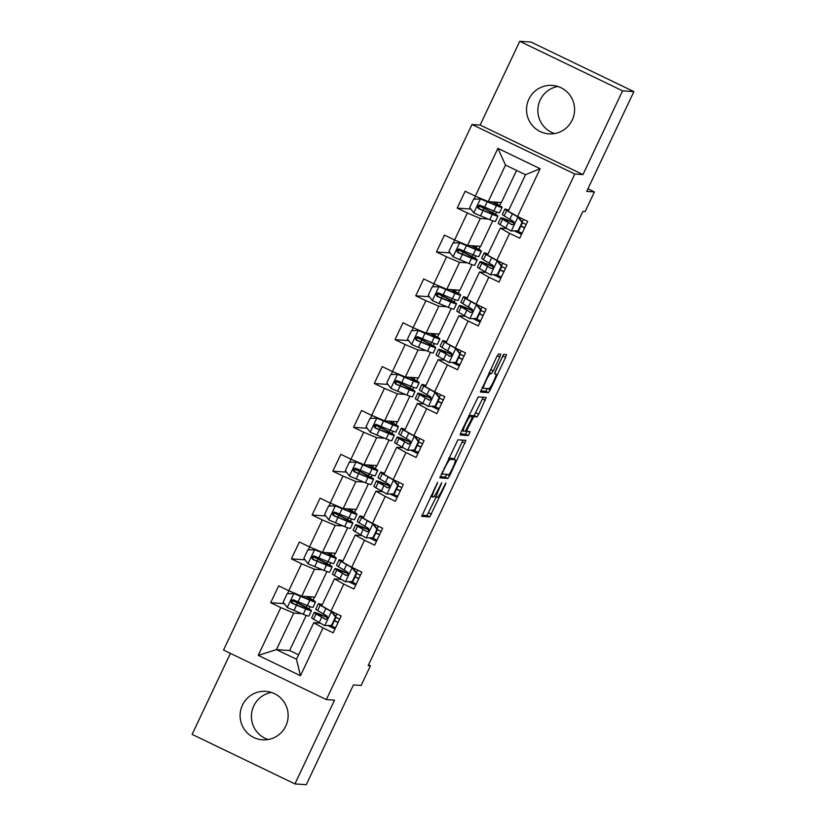<?xml version="1.0" encoding="UTF-8"?>
<svg xmlns="http://www.w3.org/2000/svg" width="826" height="826" viewBox="0 0 826 826"><rect width="100%" height="100%" fill="white"/><g stroke="black" fill="none" stroke-linecap="round" stroke-linejoin="round"><path stroke-width="1.24" d="M437.656 482.353L421.694 516.353L429.726 516.921L445.328 484.872L445.926 482.921L442.912 488.631A9.778 1.332 115.7 0 1 437.315 497.355L436.644 497.314A9.778 1.332 115.7 0 1 436.582 497.293A9.778 1.332 115.7 0 1 439.401 488.383L441.807 482.642L438.771 488.342A9.778 1.332 115.7 0 1 433.175 497.066L432.514 497.025A9.778 1.332 115.7 0 1 432.442 497.004A9.778 1.332 115.7 0 1 435.261 488.094L437.656 482.353M528.877 99.182A24.284 24.026 -86 0 0 548.877 133.853A24.284 24.026 -86 0 0 572.232 120.069A24.284 24.026 -86 0 0 552.233 85.398A24.284 24.026 -86 0 0 528.877 99.182M554.587 133.564A24.284 24.026 94 0 1 557.849 86.482M242.441 705.146A24.284 24.026 -86 0 0 262.441 739.807A24.284 24.026 -86 0 0 285.796 726.023A24.284 24.026 -86 0 0 265.796 691.362A24.284 24.026 -86 0 0 242.441 705.146M268.151 739.518A24.284 24.026 94 0 1 271.413 692.436M499.844 356.956L500.732 354.168L498.46 354.013L496.715 356.739L480.443 392.071L488.476 392.639L490.221 389.903L505.605 357.359L506.493 354.571L503.757 354.375L495.414 371.039L494.537 373.817L495.91 373.92A8.177 1.105 115.7 0 1 495.961 373.93A8.177 1.105 115.7 0 1 493.514 381.581A8.177 1.105 115.7 0 1 488.93 388.674L483.654 388.313A8.177 1.105 115.7 0 1 483.602 388.292A8.177 1.105 115.7 0 1 486.049 380.652A8.177 1.105 115.7 0 1 490.634 373.548L491.511 373.61L493.267 370.884L499.844 356.956L497.242 355.696M230.413 653.366L192.117 734.386L294.934 783.915L306.26 784.7L353.425 684.93L361.127 685.456L370.43 665.787L368.159 665.632L582.857 211.435L585.118 211.601L594.421 191.921L587.947 188.803M622.556 90.829L519.74 41.3L480.143 125.056L582.96 174.585L622.556 90.829L633.883 91.614L586.718 191.384L594.421 191.921M582.96 174.585L574.803 174.018L326.363 699.591L223.547 650.062L471.987 124.489L574.803 174.018M294.934 783.915L334.52 700.159L326.363 699.591M457.903 439.804L439.886 477.872L447.919 478.43L449.664 475.704L465.936 440.372L457.903 439.804M461.042 432.184L478.182 396.903L486.184 397.461L478.739 414.187L476.994 416.913L473.752 416.686L467.63 428.653L466.752 431.44L470.149 431.678L468.321 435.539L460.185 434.982L461.042 432.184M519.74 41.3L531.066 42.085L633.883 91.614M470.851 209.061L457.191 208.111L467.34 212.994L454.589 239.984L444.44 235.09L436.469 251.961L446.608 256.845L433.856 283.824L423.717 278.94L415.746 295.801L425.886 300.685L413.134 327.674L402.995 322.78L395.024 339.651L405.163 344.535L392.412 371.514L382.262 366.63L374.292 383.491L384.441 388.375L371.679 415.354L361.54 410.47L353.569 427.341L363.708 432.225L350.957 459.204L340.818 454.321L332.847 471.181L342.986 476.065L330.235 503.044L320.085 498.161L312.114 515.021L322.264 519.915L309.502 546.895L299.363 542.011L291.392 558.872L301.531 563.755L288.78 590.735L278.641 585.851L270.67 602.712L280.809 607.606L258.228 655.379L300.457 675.73L296.472 659.262L313.746 622.721L319.879 623.145M457.191 208.111L465.162 191.25L475.311 196.134L497.892 148.36L540.132 168.7L517.551 216.484L527.69 221.368L519.719 238.229L509.58 233.345L496.818 260.324L506.968 265.208L498.997 282.079L488.847 277.185L476.096 304.175L486.235 309.058L478.264 325.919L468.125 321.035L455.374 348.014L465.513 352.898L457.542 369.769L447.403 364.875L434.641 391.865L444.791 396.748L436.82 413.609L426.67 408.725L413.919 435.705L424.058 440.588L416.087 457.459L405.948 452.565L393.197 479.555L403.336 484.439L395.365 501.299L385.226 496.416L372.474 523.395L382.614 528.279L374.643 545.15L364.503 540.256L351.742 567.245L361.891 572.129L353.92 588.99L343.771 584.106L331.019 611.085L341.159 615.969L333.188 632.83L323.049 627.946L300.457 675.73M492.73 220.81L480.649 246.375L467.516 245.456L480.267 218.477L488.104 219.024M506.41 228.544L500.277 228.121L487.516 255.1L496.818 260.324M480.267 218.477L467.34 212.994M467.516 245.456L454.589 239.984M509.58 233.345L500.277 228.121M472.007 264.661L459.927 290.215L446.783 289.306L459.545 262.327L467.382 262.864M485.688 272.384L479.545 271.96L466.793 298.94L476.096 304.175M459.545 262.327L446.608 256.845M446.783 289.306L433.856 283.824M488.847 277.185L479.545 271.96M451.285 308.501L439.205 334.065L426.061 333.146L438.812 306.167L446.66 306.714M464.955 316.234L458.822 315.811L446.071 342.79L455.374 348.014M438.812 306.167L425.886 300.685M426.061 333.146L413.134 327.674M468.125 321.035L458.822 315.811M430.563 352.351L418.483 377.905L405.339 376.997L418.09 350.017L425.927 350.554M444.233 360.074L438.1 359.651L425.338 386.63L434.641 391.865M418.09 350.017L405.163 344.535M405.339 376.997L392.412 371.514M447.403 364.875L438.1 359.651M409.83 396.191L397.75 421.745L384.606 420.837L397.368 393.857L405.205 394.405M423.511 403.924L417.367 403.491L404.616 430.48L413.919 435.705M397.368 393.857L384.441 388.375M384.606 420.837L371.679 415.354M426.67 408.725L417.367 403.491M389.108 440.041L377.028 465.596L363.884 464.687L376.635 437.697L384.482 438.245M402.778 447.764L396.645 447.341L383.894 474.32L393.197 479.555M376.635 437.697L363.708 432.225M363.884 464.687L350.957 459.204M405.948 452.565L396.645 447.341M368.386 483.881L356.305 509.435L343.162 508.527L355.913 481.548L363.76 482.095M382.056 491.615L375.923 491.181L363.172 518.17L372.474 523.395M355.913 481.548L342.986 476.065M343.162 508.527L330.235 503.044M385.226 496.416L375.923 491.181M347.653 527.731L335.573 553.286L322.439 552.377L335.191 525.388L343.027 525.935M361.334 535.455L355.201 535.031L342.439 562.01L351.742 567.245M335.191 525.388L322.264 519.915M322.439 552.377L309.502 546.895M364.503 540.256L355.201 535.031M326.931 571.571L314.851 597.126L301.707 596.217L314.458 569.238L322.305 569.785M340.601 579.305L334.468 578.871L321.717 605.861L331.019 611.085M314.458 569.238L301.531 563.755M301.707 596.217L288.78 590.735M343.771 584.106L334.468 578.871M306.209 615.422L289.606 650.527L276.462 649.618L293.736 613.078L301.583 613.625M293.736 613.078L280.809 607.606M296.472 659.262L276.462 649.618L258.228 655.379M323.049 627.946L313.746 622.721M480.143 125.056L471.987 124.489M370.43 665.787L368.52 664.868M289.606 650.527L298.558 654.842M517.551 216.484L508.248 211.249L525.512 174.72L505.512 165.076L488.238 201.616L501.382 202.525L516.56 170.404M495.497 214.244L496.56 211.993M499.616 205.529L501.052 202.504M474.774 258.094L475.838 255.843M478.894 249.38L480.319 246.344M454.052 301.934L455.105 299.683M458.162 293.22L459.597 290.194M433.32 345.784L434.383 343.533M437.439 337.07L438.874 334.034M412.597 389.624L413.661 387.373M416.717 380.91L418.152 377.885M391.875 433.474L392.939 431.224M395.984 424.76L397.42 421.725M371.142 477.314L372.206 475.064M375.262 468.6L376.697 465.575M350.42 521.165L351.484 518.914M354.54 512.45L355.975 509.415M329.698 565.005L330.761 562.754M333.818 556.29L335.242 553.265M308.965 608.845L310.029 606.604M313.085 600.141L314.52 597.105M540.132 168.7L525.512 174.72M505.512 165.076L497.892 148.36M488.238 201.616L475.311 196.134M306.198 607.275L307.065 605.458M310.318 598.571L311.123 596.868M284.32 603.661L270.67 602.712M335.026 628.958L327.984 625.561M326.797 617.115L327.21 616.237M347.529 573.265L347.932 572.397M355.748 585.107L348.706 581.721M305.042 559.822L291.392 558.872M326.931 563.435L327.788 561.618M331.05 554.721L331.845 553.028M368.251 529.425L368.664 528.547M376.48 541.267L369.439 537.871M325.774 515.971L312.114 515.021M347.653 519.585L348.51 517.768M351.773 510.881L352.568 509.177M388.974 485.574L389.387 484.707M397.203 497.417L390.161 494.031M346.497 472.131L332.847 471.181M368.375 475.745L369.243 473.928M372.495 467.031L373.3 465.337M409.706 441.734L410.109 440.867M417.925 453.577L410.883 450.18M367.219 428.281L353.569 427.341M389.108 431.905L389.965 430.078M393.217 423.191L394.023 421.487M430.429 397.884L430.842 397.017M438.647 409.727L431.616 406.34M387.952 384.441L374.292 383.491M409.83 388.055L410.687 386.238M413.95 379.34L414.745 377.647M451.151 354.044L451.564 353.177M459.38 365.887L452.338 362.49M408.674 340.591L395.024 339.651M430.201 333.436A19.772 1.063 25.3 0 1 436.242 337.184A19.772 1.063 25.3 0 1 431.544 335.738L418.379 330.514L434.239 337.173A23.82 1.28 25.3 0 0 439.897 338.918L437.377 344.256A23.82 1.28 -154.7 0 1 431.719 342.511L417.997 336.863C415.251 336.946 414.714 338.071 416.397 340.24L430.119 345.877A23.82 1.28 25.3 0 0 435.777 347.632A23.82 1.28 25.3 0 0 423.294 340.436L416.717 337.039M430.553 344.215L431.42 342.387M434.672 335.501L435.478 333.797M471.873 310.194L472.286 309.327M480.102 322.037L473.061 318.65M429.396 296.751L415.746 295.801M451.275 300.365L452.142 298.547M455.394 291.65L456.2 289.957M492.606 266.354L493.019 265.487M500.824 278.197L493.793 274.8M450.118 252.901L436.469 251.961M471.656 245.745A19.772 1.063 25.3 0 1 477.686 249.493A19.772 1.063 25.3 0 1 472.988 248.048L459.824 242.823L475.693 249.483A23.82 1.28 25.3 0 0 481.351 251.228L478.822 256.566A23.82 1.28 -154.7 0 1 473.164 254.821L459.442 249.173C456.695 249.256 456.169 250.381 457.852 252.549L471.574 258.187A23.82 1.28 25.3 0 0 477.232 259.942A23.82 1.28 25.3 0 0 464.749 252.746L458.162 249.349M472.007 256.525L472.864 254.697M476.127 247.81L476.922 246.117M513.328 222.504L513.741 221.636M521.557 234.347L514.515 230.96M492.73 212.674L493.587 210.857M496.849 203.96L497.655 202.267M421.88 515.228L426.949 515.579L436.149 497.087M454.063 459.173L462.963 440.155M440.072 476.747L445.131 477.098L446.887 474.372M442.829 472.1L442.22 474.052L449.251 474.537L452.369 468.631A9.778 1.332 115.7 0 0 455.188 459.721A9.778 1.332 115.7 0 0 455.116 459.7L450.315 459.37A9.778 1.332 115.7 0 0 444.718 468.094L442.829 472.1L442.302 471.842M452.462 458.42A9.778 1.332 115.7 0 0 452.411 458.378A9.778 1.332 115.7 0 0 452.338 458.358L455.116 459.7M448.786 458.12L452.338 458.358M470.531 415.757L474.217 415.571L483.241 397.254M460.35 433.846L465.544 434.208L467.134 431.471M470.376 416.449A8.177 1.105 115.7 0 0 465.792 423.552A8.177 1.105 115.7 0 0 463.345 431.193A8.177 1.105 115.7 0 0 463.407 431.213L465.255 431.337L471.378 419.371L472.255 416.583L468.838 415.705M472.255 416.583L469.457 415.241L472.235 416.583M494.66 373.3L503.406 354.664M480.629 390.946L485.688 391.297L487.433 388.571L490.221 389.903M305.847 596.506A19.772 1.063 25.3 0 1 311.887 600.254A19.772 1.063 25.3 0 1 307.189 598.809L294.614 593.626L287.138 593.718L283.153 602.154L287.386 607.637L303.245 614.286A23.82 1.28 25.3 0 0 308.903 616.041L311.423 610.703A23.82 1.28 25.3 0 0 298.94 603.496L292.29 600.161M294.025 593.584L309.884 600.234A23.82 1.28 25.3 0 0 315.542 601.989A23.82 1.28 25.3 0 0 306.529 596.548M315.542 601.989L313.023 607.327A23.82 1.28 -154.7 0 1 307.365 605.582L293.643 599.934C290.897 600.017 290.36 601.142 292.043 603.31L305.765 608.948A23.82 1.28 25.3 0 0 311.423 610.703M296.503 604.89L297.401 602.99A19.772 1.063 -154.7 0 1 307.768 608.968A19.772 1.063 -154.7 0 1 303.07 607.523L292.703 603.352L291.95 600.492M288.914 590.797L287.644 593.481A11.368 0.609 25.3 0 0 287.82 593.708M297.401 602.99L292.094 600.326M293.643 599.934L292.951 599.759M331.505 625.437L324.618 625.571L331.505 625.437L335.49 617.012L331.257 611.519L320.189 605.2A23.82 1.28 -154.7 0 1 318.33 603.713A23.82 1.28 -154.7 0 1 322.223 604.777M331.257 611.519L327.075 608.865M324.618 625.571L313.55 619.252A23.82 1.28 -154.7 0 1 311.691 617.765L314.21 612.427A23.82 1.28 25.3 0 0 316.069 613.914L325.754 619.407M330.514 625.509A19.772 1.063 -154.7 0 1 331.257 625.86L335.552 627.853M332.093 625.478L336.079 617.053L335.49 617.012M331.856 611.56L336.079 617.053M327.695 617.765A19.772 1.063 -154.7 0 0 317.876 614.162A19.772 1.063 -154.7 0 0 319.414 615.391L325.114 619.232C327.715 619.139 328.242 618.013 326.714 615.866L317.659 610.538A23.82 1.28 -154.7 0 1 315.811 609.061L318.33 603.713M334.416 620.574L338.164 622.308M335.914 617.394L339.662 619.139M338.071 622.505L334.324 620.77M327.705 617.518A23.82 1.28 25.3 0 0 314.21 612.427M326.58 552.656A19.772 1.063 25.3 0 1 332.61 556.414A19.772 1.063 25.3 0 1 327.912 554.958L315.336 549.786L307.861 549.868L303.875 558.304L308.108 563.797L323.968 570.446A23.82 1.28 25.3 0 0 329.626 572.191L332.155 566.853A23.82 1.28 25.3 0 0 319.672 559.656L313.023 556.311M314.747 549.744L330.617 556.394A23.82 1.28 25.3 0 0 336.275 558.139A23.82 1.28 25.3 0 0 327.251 552.708M336.275 558.139L333.745 563.477A23.82 1.28 -154.7 0 1 328.087 561.732L314.365 556.084C311.619 556.177 311.092 557.302 312.775 559.46L326.497 565.108A23.82 1.28 25.3 0 0 332.155 566.853M317.236 561.05L318.134 559.15A19.772 1.063 -154.7 0 1 328.49 565.129A19.772 1.063 -154.7 0 1 323.792 563.673L313.426 559.501L312.672 556.641M309.636 546.946L308.366 549.641A11.368 0.609 25.3 0 0 308.542 549.858M318.134 559.15L312.817 556.487M314.365 556.084L313.673 555.908M347.302 508.816A19.772 1.063 25.3 0 1 353.342 512.564A19.772 1.063 25.3 0 1 348.644 511.118L336.068 505.935L328.593 506.028L324.608 514.464L328.831 519.946L344.69 526.606A23.82 1.28 25.3 0 0 350.358 528.351L352.878 523.013A23.82 1.28 25.3 0 0 340.395 515.816L333.745 512.471M335.48 505.894L351.339 512.543A23.82 1.28 25.3 0 0 356.997 514.299A23.82 1.28 25.3 0 0 347.973 508.868M356.997 514.299L354.468 519.637A23.82 1.28 -154.7 0 1 348.809 517.892L335.088 512.244C332.351 512.327 331.815 513.452 333.498 515.62L347.219 521.258A23.82 1.28 25.3 0 0 352.878 523.013M337.958 517.21L338.856 515.3A19.772 1.063 -154.7 0 1 349.222 521.278A19.772 1.063 -154.7 0 1 344.525 519.833L334.148 515.661L333.394 512.801M330.369 503.106L329.099 505.791A11.368 0.609 25.3 0 0 329.264 506.018M338.856 515.3L333.539 512.636M335.088 512.244L334.396 512.068M352.227 581.597L345.34 581.731L352.227 581.597L356.212 573.161L351.99 567.679L340.911 561.36A23.82 1.28 -154.7 0 1 339.063 559.873A23.82 1.28 -154.7 0 1 342.955 560.937M351.99 567.679L347.808 565.025M345.34 581.731L334.272 575.412A23.82 1.28 -154.7 0 1 332.413 573.925L334.943 568.587A23.82 1.28 25.3 0 0 336.791 570.064L346.486 575.567M351.236 581.669A19.772 1.063 -154.7 0 1 351.979 582.01L356.274 584.003M352.816 581.638L356.801 573.203L356.212 573.161M352.578 567.72L356.801 573.203M348.417 573.925A19.772 1.063 -154.7 0 0 338.598 570.312A19.772 1.063 -154.7 0 0 340.136 571.551L345.836 575.392C348.438 575.288 348.964 574.173 347.436 572.015L338.392 566.698A23.82 1.28 -154.7 0 1 336.533 565.211L339.063 559.873M355.139 576.724L358.887 578.468M356.646 573.554L360.394 575.288M358.794 578.665L355.046 576.92M348.438 573.667A23.82 1.28 25.3 0 0 334.943 568.587M372.96 537.757L366.073 537.881L372.96 537.757L376.945 529.321L372.712 523.829L361.643 517.51A23.82 1.28 -154.7 0 1 359.785 516.023A23.82 1.28 -154.7 0 1 363.677 517.086M372.712 523.829L368.53 521.185M366.073 537.881L354.994 531.562A23.82 1.28 -154.7 0 1 353.136 530.075L355.665 524.737A23.82 1.28 25.3 0 0 357.524 526.224L367.209 531.717M371.958 537.819A19.772 1.063 -154.7 0 1 372.702 538.17L376.997 540.163M373.548 537.788L377.534 529.363L376.945 529.321M373.3 523.87L377.534 529.363M369.15 530.075A19.772 1.063 -154.7 0 0 359.32 526.472A19.772 1.063 -154.7 0 0 360.869 527.7L366.568 531.541C369.16 531.448 369.697 530.323 368.159 528.175L359.114 522.848A23.82 1.28 -154.7 0 1 357.255 521.371L359.785 516.023M375.871 532.884L379.619 534.618M377.368 529.703L381.116 531.448M379.526 534.814L375.768 533.08M369.16 529.827A23.82 1.28 25.3 0 0 355.665 524.737M368.024 464.976A19.772 1.063 25.3 0 1 374.064 468.724A19.772 1.063 25.3 0 1 369.367 467.268L356.791 462.095L349.315 462.188L345.33 470.613L349.563 476.106L365.422 482.756A23.82 1.28 25.3 0 0 371.08 484.501L373.6 479.163A23.82 1.28 25.3 0 0 361.117 471.966L354.468 468.621M356.202 462.054L372.061 468.703A23.82 1.28 25.3 0 0 377.719 470.448A23.82 1.28 25.3 0 0 368.706 465.017M377.719 470.448L375.2 475.786A23.82 1.28 -154.7 0 1 369.542 474.041L355.82 468.394C353.074 468.487 352.537 469.612 354.22 471.77L367.942 477.418A23.82 1.28 25.3 0 0 373.6 479.163M358.68 473.36L359.578 471.46A19.772 1.063 -154.7 0 1 369.945 477.438A19.772 1.063 -154.7 0 1 365.247 475.983L354.881 471.811L354.127 468.951M351.091 459.256L349.821 461.951A11.368 0.609 25.3 0 0 349.997 462.168M359.578 471.46L354.271 468.796M355.82 468.394L355.118 468.218M388.757 421.126A19.772 1.063 25.3 0 1 394.787 424.874A19.772 1.063 25.3 0 1 390.089 423.428L377.513 418.245L370.038 418.338L366.052 426.774L370.285 432.256L386.145 438.916A23.82 1.28 25.3 0 0 391.803 440.661L394.332 435.323A23.82 1.28 25.3 0 0 381.839 428.126L375.2 424.781M376.924 418.204L392.784 424.863A23.82 1.28 25.3 0 0 398.452 426.608A23.82 1.28 25.3 0 0 389.428 421.177M398.452 426.608L395.922 431.946A23.82 1.28 -154.7 0 1 390.264 430.201L376.542 424.554C373.796 424.636 373.269 425.762 374.952 427.93L388.674 433.567A23.82 1.28 25.3 0 0 394.332 435.323M379.413 429.52L380.311 427.62A19.772 1.063 -154.7 0 1 390.667 433.588A19.772 1.063 -154.7 0 1 385.969 432.143L375.603 427.971L374.849 425.111M371.814 415.416L370.544 418.101A11.368 0.609 25.3 0 0 370.719 418.328M380.311 427.62L374.994 424.956M376.542 424.554L375.851 424.378M409.479 377.286A19.772 1.063 25.3 0 1 415.509 381.034A19.772 1.063 25.3 0 1 410.811 379.578L398.246 374.405L390.77 374.498L386.785 382.923L391.008 388.416L406.867 395.065A23.82 1.28 25.3 0 0 412.525 396.81L415.055 391.472A23.82 1.28 25.3 0 0 402.572 384.276L395.922 380.931M397.657 374.364L413.516 381.013A23.82 1.28 25.3 0 0 419.174 382.758A23.82 1.28 25.3 0 0 410.15 377.327M419.174 382.758L416.645 388.106A23.82 1.28 -154.7 0 1 410.987 386.351L397.265 380.703C394.518 380.796 393.992 381.922 395.675 384.08L409.397 389.727A23.82 1.28 25.3 0 0 415.055 391.472M400.135 385.67L401.033 383.77A19.772 1.063 -154.7 0 1 411.4 389.748A19.772 1.063 -154.7 0 1 406.702 388.292L396.325 384.131L395.571 381.261M392.546 371.566L391.276 374.261A11.368 0.609 25.3 0 0 391.441 374.477M401.033 383.77L395.716 381.106M397.265 380.703L396.573 380.528M393.682 493.907L386.795 494.041L393.682 493.907L397.667 485.471L393.434 479.989L382.366 473.67A23.82 1.28 -154.7 0 1 380.507 472.183A23.82 1.28 -154.7 0 1 384.4 473.246M393.434 479.989L389.252 477.335M386.795 494.041L375.727 487.722A23.82 1.28 -154.7 0 1 373.868 486.235L376.388 480.897A23.82 1.28 25.3 0 0 378.246 482.384L387.931 487.877M392.691 493.979A19.772 1.063 -154.7 0 1 393.434 494.32L397.719 496.312M394.27 493.948L398.256 485.512L397.667 485.471M394.023 480.03L398.256 485.512M389.872 486.235A19.772 1.063 -154.7 0 0 380.053 482.621A19.772 1.063 -154.7 0 0 381.591 483.86L387.291 487.701C389.893 487.608 390.419 486.483 388.881 484.325L379.836 479.008A23.82 1.28 -154.7 0 1 377.988 477.521L380.507 472.183M396.594 489.033L400.342 490.778M398.091 485.864L401.839 487.598M400.249 490.974L396.501 489.229M389.882 485.977A23.82 1.28 25.3 0 0 376.388 480.897M414.404 450.067L407.517 450.191L414.404 450.067L418.39 441.631L414.167 436.138L403.088 429.819A23.82 1.28 -154.7 0 1 401.23 428.333A23.82 1.28 -154.7 0 1 405.132 429.396M414.167 436.138L409.975 433.495M407.517 450.191L396.449 443.872A23.82 1.28 -154.7 0 1 394.591 442.395L397.12 437.047A23.82 1.28 25.3 0 0 398.968 438.534L408.653 444.027M413.413 450.129A19.772 1.063 -154.7 0 1 414.156 450.48L418.452 452.472M414.993 450.108L418.978 441.673L418.39 441.631M414.755 436.18L418.978 441.673M410.594 442.395A19.772 1.063 -154.7 0 0 400.775 438.782A19.772 1.063 -154.7 0 0 402.314 440.01L408.013 443.851C410.615 443.758 411.141 442.633 409.613 440.485L400.569 435.157A23.82 1.28 -154.7 0 1 398.71 433.681L401.23 428.333M417.316 445.193L421.064 446.928M418.813 442.013L422.571 443.758M420.971 447.124L417.223 445.39M410.615 442.137A23.82 1.28 25.3 0 0 397.12 437.047M435.137 406.216L428.25 406.351L435.137 406.216L439.122 397.781L434.889 392.298L423.81 385.979A23.82 1.28 -154.7 0 1 421.962 384.493A23.82 1.28 -154.7 0 1 425.855 385.556M434.889 392.298L430.707 389.645M428.25 406.351L417.171 400.032A23.82 1.28 -154.7 0 1 415.313 398.545L417.842 393.207A23.82 1.28 25.3 0 0 419.701 394.694L429.386 400.187M434.135 406.289A19.772 1.063 -154.7 0 1 434.879 406.629L439.174 408.622M435.725 406.258L439.711 397.822L439.122 397.781M435.478 392.34L439.711 397.822M431.317 398.545A19.772 1.063 -154.7 0 0 421.497 394.931A19.772 1.063 -154.7 0 0 423.036 396.17L428.746 400.011C431.337 399.918 431.874 398.793 430.336 396.635L421.291 391.317A23.82 1.28 -154.7 0 1 419.432 389.831L421.962 384.493M438.038 401.343L441.796 403.088M439.546 398.173L443.294 399.908M441.704 403.284L437.945 401.55M431.337 398.287A23.82 1.28 25.3 0 0 417.842 393.207M418.379 330.514L411.493 330.648L407.507 339.083L411.74 344.566L427.6 351.226A23.82 1.28 25.3 0 0 433.258 352.97L435.777 347.632M439.897 338.918A23.82 1.28 25.3 0 0 430.873 333.487M420.857 341.83L421.756 339.93A19.772 1.063 -154.7 0 1 432.122 345.898A19.772 1.063 -154.7 0 1 427.424 344.452L417.047 340.281L416.304 337.421M413.268 327.726L411.998 330.41A11.368 0.609 25.3 0 0 412.174 330.637M421.756 339.93L416.449 337.266M417.997 336.863L417.295 336.688M455.859 362.377L448.972 362.511L455.859 362.377L459.845 353.941L455.611 348.448L444.543 342.129A23.82 1.28 -154.7 0 1 442.684 340.653A23.82 1.28 -154.7 0 1 446.577 341.706M455.611 348.448L451.43 345.805M448.972 362.511L437.894 356.182A23.82 1.28 -154.7 0 1 436.045 354.705L438.565 349.357A23.82 1.28 25.3 0 0 440.423 350.844L450.108 356.336M454.868 362.449A19.772 1.063 -154.7 0 1 455.611 362.79L459.896 364.782M456.448 362.418L460.433 353.982L459.845 353.941M456.2 348.489L460.433 353.982M452.049 354.705A19.772 1.063 -154.7 0 0 442.23 351.091A19.772 1.063 -154.7 0 0 443.769 352.32L449.468 356.161C452.07 356.068 452.596 354.943 451.058 352.795L442.013 347.467A23.82 1.28 -154.7 0 1 440.165 345.991L442.684 340.653M458.771 357.503L462.519 359.238M460.268 354.323L464.016 356.068M462.426 359.434L458.678 357.699M452.059 354.447A23.82 1.28 25.3 0 0 438.565 349.357M450.924 289.596A19.772 1.063 25.3 0 1 456.964 293.344A19.772 1.063 25.3 0 1 452.266 291.888L439.69 286.715L432.215 286.808L428.229 295.233L432.463 300.726L448.322 307.375A23.82 1.28 25.3 0 0 453.98 309.12L456.51 303.782A23.82 1.28 25.3 0 0 444.016 296.586L437.377 293.24M439.102 286.674L454.961 293.323A23.82 1.28 25.3 0 0 460.619 295.068A23.82 1.28 25.3 0 0 451.605 289.637M460.619 295.068L458.1 300.416A23.82 1.28 -154.7 0 1 452.441 298.661L438.72 293.024C435.973 293.106 435.447 294.232 437.13 296.389L450.841 302.037A23.82 1.28 25.3 0 0 456.51 303.782M441.58 297.98L442.478 296.08A19.772 1.063 -154.7 0 1 452.844 302.058A19.772 1.063 -154.7 0 1 448.146 300.602L437.78 296.441L437.026 293.571M433.991 283.886L432.721 286.57A11.368 0.609 25.3 0 0 432.896 286.787M442.478 296.08L437.171 293.416M438.72 293.024L438.028 292.838M476.581 318.526L469.695 318.66L476.581 318.526L480.567 310.101L476.344 304.608L465.265 298.289A23.82 1.28 -154.7 0 1 463.407 296.802A23.82 1.28 -154.7 0 1 467.299 297.866M476.344 304.608L472.152 301.955M469.695 318.66L458.626 312.342A23.82 1.28 -154.7 0 1 456.768 310.855L459.287 305.517A23.82 1.28 25.3 0 0 461.145 307.004L470.83 312.496M475.59 318.599A19.772 1.063 -154.7 0 1 476.334 318.939L480.629 320.932M477.17 318.568L481.155 310.132L480.567 310.101M476.932 304.649L481.155 310.132M472.771 310.855A19.772 1.063 -154.7 0 0 462.952 307.241A19.772 1.063 -154.7 0 0 464.491 308.48L470.19 312.321C472.792 312.228 473.319 311.103 471.791 308.945L462.746 303.627A23.82 1.28 -154.7 0 1 460.887 302.14L463.407 296.802M479.493 313.653L483.241 315.398M480.99 310.483L484.748 312.218M483.148 315.594L479.4 313.859M472.792 310.597A23.82 1.28 25.3 0 0 459.287 305.517M459.824 242.823L452.947 242.958L448.952 251.393L453.185 256.876L469.044 263.535A23.82 1.28 25.3 0 0 474.702 265.28L477.232 259.942M481.351 251.228A23.82 1.28 25.3 0 0 472.327 245.797M462.312 254.14L463.21 252.24A19.772 1.063 -154.7 0 1 473.566 258.208A19.772 1.063 -154.7 0 1 468.869 256.762L458.502 252.591L457.749 249.731M454.713 240.036L453.443 242.72A11.368 0.609 25.3 0 0 453.619 242.947M463.21 252.24L457.893 249.576M459.442 249.173L458.75 248.998M497.304 274.686L490.427 274.821L497.304 274.686L501.289 266.251L497.066 260.768L485.987 254.439A23.82 1.28 -154.7 0 1 484.139 252.963A23.82 1.28 -154.7 0 1 488.032 254.016M497.066 260.768L492.885 258.115M490.427 274.821L479.348 268.491A23.82 1.28 -154.7 0 1 477.49 267.015L480.02 261.666A23.82 1.28 25.3 0 0 481.868 263.153L491.563 268.646M496.312 274.759A19.772 1.063 -154.7 0 1 497.056 275.099L501.351 277.092M497.892 274.728L501.878 266.292L501.289 266.251M497.655 260.799L501.878 266.292M493.494 267.015A19.772 1.063 -154.7 0 0 483.675 263.401A19.772 1.063 -154.7 0 0 485.213 264.63L490.923 268.481C493.514 268.378 494.051 267.252 492.513 265.105L483.468 259.777A23.82 1.28 -154.7 0 1 481.61 258.301L484.139 252.963M500.215 269.813L503.963 271.548M501.723 266.633L505.471 268.378M503.87 271.754L500.122 270.009M493.514 266.757A23.82 1.28 25.3 0 0 480.02 261.666M492.379 201.905A19.772 1.063 25.3 0 1 498.419 205.653A19.772 1.063 25.3 0 1 493.721 204.198L481.145 199.025L473.67 199.118L469.684 207.543L473.907 213.036L489.777 219.685A23.82 1.28 25.3 0 0 495.435 221.43L497.954 216.092A23.82 1.28 25.3 0 0 485.471 208.895L478.822 205.55M480.556 198.983L496.416 205.633A23.82 1.28 25.3 0 0 502.074 207.378A23.82 1.28 25.3 0 0 493.05 201.947M502.074 207.378L499.554 212.726A23.82 1.28 -154.7 0 1 493.886 210.971L480.174 205.333C477.428 205.416 476.891 206.541 478.574 208.699L492.296 214.347A23.82 1.28 25.3 0 0 497.954 216.092M483.034 210.289L483.933 208.389A19.772 1.063 -154.7 0 1 494.299 214.368A19.772 1.063 -154.7 0 1 489.601 212.912L479.225 208.751L478.471 205.881M475.446 196.196L474.176 198.88A11.368 0.609 25.3 0 0 474.351 199.097M483.933 208.389L478.615 205.726M480.174 205.333L479.472 205.147M518.036 230.836L511.149 230.97L518.036 230.836L522.022 222.411L517.788 216.918L506.72 210.599A23.82 1.28 -154.7 0 1 504.862 209.112A23.82 1.28 -154.7 0 1 508.754 210.176M517.788 216.918L513.607 214.264M511.149 230.97L500.071 224.651A23.82 1.28 -154.7 0 1 498.223 223.165L500.742 217.827A23.82 1.28 25.3 0 0 502.6 219.313L512.285 224.806M517.035 230.908A19.772 1.063 -154.7 0 1 517.788 231.249L522.073 233.242M518.625 230.877L522.61 222.452L522.022 222.411M518.377 216.959L522.61 222.452M514.226 223.165A19.772 1.063 -154.7 0 0 504.397 219.551A19.772 1.063 -154.7 0 0 505.946 220.79L511.645 224.631C514.237 224.538 514.774 223.412 513.235 221.254L504.19 215.937A23.82 1.28 -154.7 0 1 502.332 214.45L504.862 209.112M520.948 225.963L524.696 227.708M522.445 222.793L526.193 224.527M524.603 227.904L520.855 226.169M514.237 222.906A23.82 1.28 25.3 0 0 500.742 217.827M434.734 487.846L435.261 488.094M440.671 484.335L441.187 484.594M438.874 488.135L439.401 488.383M444.801 484.625L445.328 484.872M428.694 512.853L431.471 514.185M426.949 515.579L429.726 516.921M436.531 484.057L437.057 484.304M462.271 441.817L465.048 443.149M446.897 474.372L449.664 475.704M445.131 477.098L447.919 478.43M441.435 473.67L442.199 474.031L441.435 473.67M448.59 458.533L450.315 459.37M444.192 467.846L444.718 468.094M482.549 398.917L485.327 400.249M475.962 412.845L478.739 414.187M474.217 415.571L476.994 416.913M470.965 415.344L473.752 416.686M471.47 419.164L471.997 419.412M467.103 428.405L467.63 428.653M465.699 430.935L466.731 431.43L465.699 430.935M465.544 434.208L468.321 435.539M490.623 369.614L493.267 370.884M489.25 372.526L491.511 373.61M489.106 372.815L490.634 373.548M502.827 356.016L505.605 357.359M485.688 391.297L488.476 392.639M293.85 593.584L287.272 607.502M305.765 608.948L303.245 614.286M309.884 600.234L307.365 605.582M296.472 605.231L293.942 610.579M300.581 596.517L298.062 601.865M292.703 603.352L292.043 603.31M324.794 625.571L331.371 611.663M317.659 610.538L320.189 605.2M336.894 613.914L335.666 616.516M313.55 619.252L316.069 613.914M323.265 613.997L325.785 608.659M319.146 622.711L321.665 617.373M314.582 549.744L308.005 563.652M326.497 565.108L323.968 570.446M330.617 556.394L328.087 561.732M317.194 561.391L314.665 566.729M321.314 552.677L318.784 558.015M313.426 559.501L312.775 559.46M335.304 505.894L328.727 519.812M347.219 521.258L344.69 526.606M351.339 512.543L348.809 517.892M337.917 517.541L335.397 522.889M342.036 508.837L339.517 514.175M334.148 515.661L333.498 515.62M345.516 581.731L352.093 567.813M338.392 566.698L340.911 561.36M357.627 570.074L356.398 572.676M334.272 575.412L336.791 570.064M343.988 570.157L346.507 564.819M339.868 578.871L342.398 573.533M366.238 537.881L372.815 523.973M359.114 522.848L361.643 517.51M378.349 526.224L377.121 528.826M354.994 531.562L357.524 526.224M364.71 526.307L367.24 520.969M360.59 535.021L363.12 529.683M356.027 462.054L349.45 475.962M367.942 477.418L365.422 482.756M372.061 468.703L369.542 474.041M358.639 473.701L356.12 479.039M362.759 464.986L360.239 470.324M354.881 471.811L354.22 471.77M376.759 418.204L370.182 432.122M388.674 433.567L386.145 438.916M392.784 424.863L390.264 430.201M379.371 429.85L376.842 435.199M383.491 421.146L380.962 426.484M375.603 427.971L374.952 427.93M397.482 374.364L390.905 388.272M409.397 389.727L406.867 395.065M413.516 381.013L410.987 386.351M400.094 386.01L397.574 391.348M404.213 377.296L401.684 382.634M396.325 384.131L395.675 384.08M386.971 494.041L393.548 480.123M379.836 479.008L382.366 473.67M399.072 482.384L397.843 484.986M375.727 487.722L378.246 482.384M385.443 482.467L387.962 477.129M381.323 491.181L383.842 485.843M407.693 450.191L414.27 436.283M400.569 435.157L403.088 429.819M419.804 438.534L418.575 441.136M396.449 443.872L398.968 438.534M406.165 438.616L408.684 433.278M402.045 447.331L404.564 441.993M428.415 406.351L434.992 392.433M421.291 391.317L423.81 385.979M440.526 394.694L439.298 397.296M417.171 400.032L419.701 394.694M426.887 394.776L429.417 389.438M422.767 403.491L425.297 398.153M418.204 330.524L411.627 344.432M430.119 345.877L427.6 351.226M434.239 337.173L431.719 342.511M420.816 342.16L418.297 347.509M424.936 333.456L422.416 338.794M417.047 340.281L416.397 340.24M449.148 362.5L455.715 348.593M442.013 347.467L444.543 342.129M461.249 350.854L460.02 353.445M437.894 356.182L440.423 350.844M447.609 350.936L450.139 345.588M443.5 359.64L446.019 354.302M438.926 286.674L432.359 300.581M450.841 302.037L448.322 307.375M454.961 293.323L452.441 298.661M441.549 298.32L439.019 303.658M445.668 289.606L443.139 294.944M437.78 296.441L437.13 296.389M469.87 318.66L476.447 304.742M462.746 303.627L465.265 298.289M481.981 307.004L480.753 309.605M458.626 312.342L461.145 307.004M468.342 307.086L470.861 301.748M464.222 315.8L466.742 310.462M459.659 242.834L453.082 256.741M471.574 258.187L469.044 263.535M475.693 249.483L473.164 254.821M462.271 254.48L459.741 259.818M466.391 245.766L463.861 251.104M458.502 252.591L457.852 252.549M490.592 274.81L497.169 260.902M483.468 259.777L485.987 254.439M502.704 263.164L501.475 265.755M479.348 268.491L481.868 263.153M489.064 263.246L491.584 257.898M484.945 271.95L487.474 266.612M480.381 198.983L473.804 212.901M492.296 214.347L489.777 219.685M496.416 205.633L493.886 210.971M482.993 210.63L480.474 215.968M487.113 201.916L484.594 207.254M479.225 208.751L478.574 208.699M511.315 230.97L517.892 217.052M504.19 215.937L506.72 210.599M523.426 219.313L522.197 221.915M500.071 224.651L502.6 219.313M509.787 219.396L512.316 214.058M505.667 228.11L508.196 222.772M430.78 496.209L432.442 497.004M434.259 496.178L436.582 497.293M452.411 458.378L455.188 459.721M461.858 430.48L463.345 431.193M482.126 387.59L483.602 388.292"/></g></svg>
